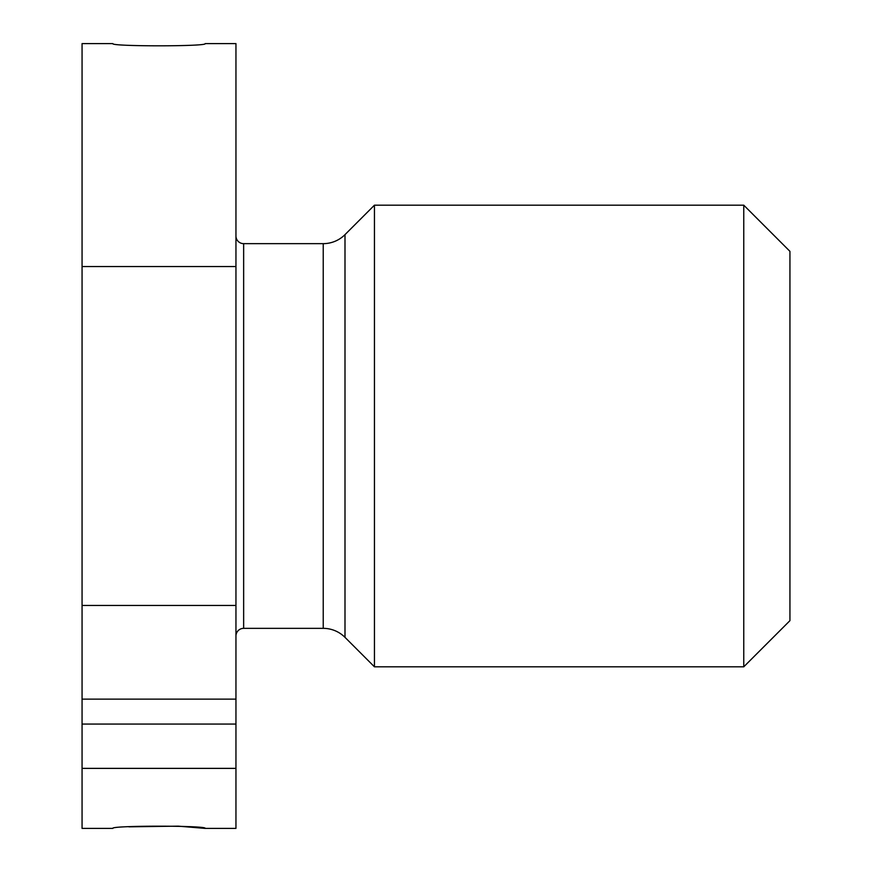 <?xml version="1.0" encoding="UTF-8"?>
<svg xmlns="http://www.w3.org/2000/svg" width="872" height="872" viewBox="0 0 872 872"><rect width="100%" height="100%" fill="white"/><g stroke="black" fill="none" stroke-linecap="round" stroke-linejoin="round"><path stroke-width="1.31" d="M374.448 666.818L374.448 205.182L743.762 205.182L789.934 251.343L789.934 620.657L743.762 666.818L374.448 666.818L344.996 637.367A30.782 30.782 180 0 0 323.229 628.352L243.648 628.352A7.695 7.695 0 0 0 235.952 636.048M743.762 205.182L743.762 666.818M374.448 205.182L344.996 234.633L344.996 637.367M235.952 235.952A7.695 7.695 0 0 0 243.648 243.648L323.229 243.648A30.782 30.782 -0 0 0 344.996 234.633M235.952 266.56L82.066 266.56L82.066 43.6L112.848 43.6C109.894 46.554 208.168 46.554 205.182 43.6L235.952 43.6L235.952 724.065L82.066 724.065L82.066 699.126L235.952 699.126M205.182 828.4C208.168 825.446 109.894 825.446 112.848 828.4L82.066 828.4L82.066 768.374L235.952 768.374L235.952 828.4L205.182 828.4L178.313 826.155L128.914 826.83M235.952 768.374L235.952 724.065M82.066 768.374L82.066 724.065M82.066 699.126L82.066 605.441L235.952 605.441M82.066 266.56L82.066 605.441M323.229 243.648L323.229 628.352M243.648 243.648L243.648 628.352"/></g></svg>
